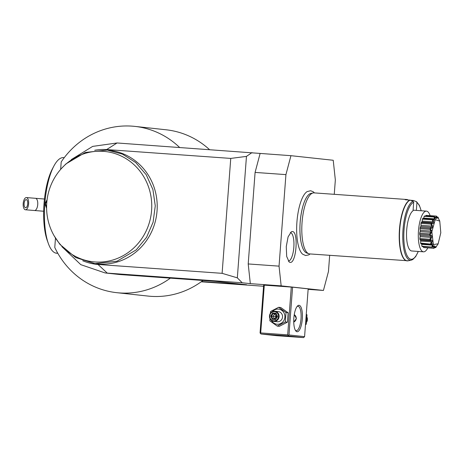 <?xml version="1.0" encoding="UTF-8"?>
<svg xmlns="http://www.w3.org/2000/svg" width="464" height="464" viewBox="0 0 464 464"><rect width="100%" height="100%" fill="white"/><g stroke="black" fill="none" stroke-linecap="round" stroke-linejoin="round"><path stroke-width="0.7" d="M306.263 314.267L306.994 314.824L306.286 324.22L305.48 324.672M305.521 324.139L306.286 324.22M308.137 289.35L323.437 290.447L328.46 271.51L329.672 255.345M281.161 285.859L250.322 283.655L248.205 263.946L279.044 266.145L281.161 285.859L323.437 290.447M250.322 283.655L242.202 282.773L237.33 277.849L246.459 156.397L230.753 158.415L106.656 149.559A57.629 54.584 -83.8 0 0 94.726 150.261M61.874 246.639L80.806 264.666L105.137 272.948L242.202 282.773M105.137 272.948L118.79 274.433A65.273 61.828 -83.8 0 0 120.942 274.624L170.34 278.151A83.63 79.216 96.2 0 1 116.812 292.685A83.63 79.216 96.2 0 1 54.775 247.457L55.477 238.102M116.812 292.685L148.016 296.073A83.63 79.216 96.2 0 0 201.55 281.538L246.593 284.751L215.383 281.364L170.34 278.151M263.569 286.253L201.19 281.799M304.581 336.655L303.537 337.606L287.935 335.913L260.954 333.987L260.066 332.903L263.656 285.105L292.569 287.164L308.171 288.857L304.581 336.655L288.973 334.962L292.569 287.164M71.323 159.575L92.655 146.398L117.073 142.97L290.945 155.684L285.928 174.621L255.09 172.417L260.107 153.48M334.26 194.323L335.339 179.98L333.227 160.271L290.945 155.684M60.645 169.395L61.207 161.936A83.63 79.216 96.2 0 1 134.862 126.394L166.066 129.781A83.63 79.216 96.2 0 1 209.438 149.565M134.862 126.394A83.63 79.216 96.2 0 1 179.568 147.43M201.55 281.538A83.63 79.216 -83.8 0 0 202.971 280.482M46.603 208.237L44.921 203.777L47.084 199.729M56.741 253.245A47.937 15.358 -85.9 0 1 56.689 253.24A47.937 15.358 -85.9 0 1 48.36 243.536A47.937 15.358 -85.9 0 1 44.822 203.766A47.937 15.358 -85.9 0 1 53.894 166.037A47.937 15.358 -85.9 0 1 63.516 157.609A47.937 15.358 -85.9 0 1 63.591 157.615M57.814 253.286L56.324 253.141L57.652 253.008M46.597 207.478L45.437 203.818L46.992 200.489M64.16 157.789L63.498 157.632L64.235 157.69M48.36 243.536L47.299 240.59A44.405 14.227 -85.9 0 1 44.022 203.754A44.405 14.227 -85.9 0 1 52.426 168.803L53.894 166.037M117.073 142.97L106.656 149.559M82.743 260.768A57.629 54.584 -83.8 0 0 98.014 264.474L107.288 273.145L120.942 274.624M251.993 152.598L246.459 156.397M248.205 263.946L255.09 172.417M237.33 277.849L222.111 273.331L230.753 158.415M222.111 273.331L98.014 264.474M54.166 235.857L59.937 244.4L75.678 257.549L94.963 263.639L96.918 263.848A57.113 54.102 -83.8 0 0 138.208 250.061A57.113 54.102 -83.8 0 0 154.86 189.782A57.113 54.102 -83.8 0 0 109.243 150.29L107.288 150.075L85.33 152.459L65.998 163.862L61.48 168.461A55.477 52.548 -83.8 0 0 54.166 235.857A55.477 52.548 -83.8 0 0 61.492 245.769A55.477 52.548 -83.8 0 0 130.61 250.699A55.477 52.548 -83.8 0 0 138.707 169.604A55.477 52.548 -83.8 0 0 61.48 168.461M94.963 263.639L116.928 261.255L136.259 249.852L146.572 237.313L153.091 222.227L155.266 205.859L152.911 189.567L146.224 174.725L135.772 162.574L122.421 154.118L107.288 150.075M279.044 266.145L285.928 174.621M314.488 192.908L313.223 191.76L310.631 190.739L307.133 191.597A32.196 10.318 94.1 0 0 296.902 222.331A32.196 10.318 94.1 0 0 302.661 254.202L305.643 255.525L308.746 254.893L310.132 253.947M290.046 262.375L289.159 262.009L286.688 256.459L286.265 246.604L288.08 236.913L291.317 231.774L292.361 231.548C298.793 231.327 296.334 263.975 290.046 262.375M23.2 203.528A6.119 2.714 -85.4 0 0 25.416 209.774A6.119 2.714 -85.4 0 0 28.617 203.818A6.119 2.714 -85.4 0 0 26.402 197.571A6.119 2.714 -85.4 0 0 23.2 203.528M27.718 203.766A4.077 1.81 94.6 0 1 25.584 207.739A4.077 1.81 94.6 0 1 24.105 203.58A4.077 1.81 94.6 0 1 26.239 199.607A4.077 1.81 94.6 0 1 27.718 203.766M314.111 192.885A30.595 9.802 94.1 0 0 313.995 192.873A30.595 9.802 94.1 0 0 313.101 192.937A30.595 9.802 94.1 0 0 302.064 222.337A30.595 9.802 94.1 0 0 308.763 253.727L306.733 252.99A30.003 9.616 -85.9 0 1 300.475 238.612A30.003 9.616 -85.9 0 1 300.167 222.21A30.003 9.616 -85.9 0 1 302.754 206.718A30.003 9.616 -85.9 0 1 310.99 193.378A30.003 9.616 -85.9 0 1 311.982 193.326M308.763 253.727A30.595 9.802 94.1 0 0 309.523 253.907A30.595 9.802 94.1 0 0 309.639 253.912A30.595 9.802 94.1 0 0 309.755 253.918M408.192 199.972A30.595 9.802 94.1 0 0 406.818 199.503A30.595 9.802 94.1 0 0 406.702 199.491A30.595 9.802 94.1 0 0 405.159 199.752L410.101 200.141A30.56 9.79 94.1 0 0 399.504 233.421A30.56 9.79 94.1 0 0 408.181 260.785L411.237 260.153A29.708 9.518 -85.9 0 1 402.798 233.624A29.708 9.518 -85.9 0 1 413.053 201.225L410.101 200.141M410.391 200.245L413.349 200.494L416.51 201.683L419.311 205.216L421.219 210.755M416.301 201.573L416.945 202.623L416.359 210.407M411.823 250.983A20.399 6.537 -85.9 0 1 411.748 250.978A20.399 6.537 -85.9 0 1 411.667 250.972A20.399 6.537 -85.9 0 1 406.557 232.493A20.399 6.537 -85.9 0 1 413.053 210.76L413.691 202.269L413.053 201.225M427.808 247.869A20.399 6.537 -85.9 0 1 423.528 251.819A20.399 6.537 -85.9 0 1 418.476 230.765A20.399 6.537 94.1 0 1 426.433 211.126L413.099 210.175M430.111 215.644A20.399 6.537 94.1 0 0 426.433 211.126M439.043 219.843L438.097 217.291A16.153 5.174 94.1 0 0 438.039 217.216L437.825 218.202L436.415 216.096A16.153 5.174 94.1 0 0 436.351 216.091C437.291 218.985 436.699 219.234 434.582 216.839L435.684 217.628L436.096 217.454L435.951 216.062L426.016 215.354A16.153 5.174 -85.9 0 1 426.132 215.36A16.153 5.174 -85.9 0 1 426.242 215.371M426.016 215.354A4.043 1.293 94.1 0 0 425.662 216.062M434.582 216.839A16.153 5.174 94.1 0 0 434.513 216.903C435.771 220.122 435.203 220.968 432.819 219.437L434.014 219.431L434.408 218.84L434.113 217.03L424.177 216.323A16.153 5.174 -85.9 0 1 424.537 215.986L434.472 216.694M424.177 216.323A4.043 1.293 94.1 0 0 423.771 218.08A14.883 4.768 94.1 0 0 423.516 218.451M422.756 218.445L432.976 219.124L422.965 218.411A4.043 1.293 94.1 0 0 422.756 218.445A16.153 5.174 -85.9 0 0 422.437 219.118A4.043 1.293 94.1 0 0 422.228 221.084A14.883 4.768 94.1 0 0 421.898 222.018A4.043 1.293 94.1 0 0 421.248 222.476A16.153 5.174 -85.9 0 0 421.005 223.404A4.043 1.293 94.1 0 0 421.022 225.336A14.883 4.768 94.1 0 0 420.796 226.502A4.043 1.293 94.1 0 0 420.193 227.592A16.153 5.174 -85.9 0 0 420.048 228.659A4.043 1.293 94.1 0 0 420.285 230.33A14.883 4.768 94.1 0 0 420.193 231.588A4.043 1.293 94.1 0 0 419.711 233.177A16.153 5.174 -85.9 0 0 419.688 234.262A4.043 1.293 94.1 0 0 420.117 235.463A14.883 4.768 94.1 0 0 420.169 236.657A4.043 1.293 94.1 0 0 419.862 238.554A16.153 5.174 -85.9 0 0 419.966 239.523A4.043 1.293 94.1 0 0 420.541 240.114A14.883 4.768 94.1 0 0 420.726 241.106A4.043 1.293 94.1 0 0 420.633 243.078A16.153 5.174 -85.9 0 0 420.848 243.815A4.043 1.293 94.1 0 0 421.074 243.896L431.114 244.609L420.848 243.815M421.579 243.931A14.883 4.768 94.1 0 0 421.793 244.389A4.043 1.293 94.1 0 0 421.933 246.204A16.153 5.174 -85.9 0 0 422.228 246.616L432.297 247.184C434.751 245.166 435.296 245.537 433.927 248.304L423.591 247.556A4.043 1.293 94.1 0 1 423.336 246.691M423.945 247.59A16.153 5.174 -85.9 0 1 423.829 247.585A16.153 5.174 -85.9 0 1 423.591 247.556M433.927 248.304A16.153 5.174 94.1 0 0 433.991 248.31L435.638 246.529L435.76 247.561A16.153 5.174 94.1 0 0 435.824 247.498L437.134 245.212M435.76 247.561L434.606 247.619M435.36 247.672L435.545 246.836L435.133 247.01M433.533 248.263L433.881 246.871L433.144 246.819M433.881 246.871L433.504 246.61L432.17 247.324M432.819 219.437A16.153 5.174 94.1 0 0 432.755 219.565C434.368 222.726 433.892 224.066 431.34 223.578A16.153 5.174 94.1 0 0 431.294 223.747C433.254 226.49 432.929 228.155 430.319 228.752A16.153 5.174 94.1 0 0 430.296 228.949C431.52 230.463 432.013 231.408 431.769 231.791C431.938 232.232 431.311 233.085 429.89 234.349A16.153 5.174 94.1 0 0 429.884 234.546C432.373 235.579 432.442 237.29 430.093 239.679A16.153 5.174 94.1 0 0 430.116 239.859C432.709 239.813 432.976 241.234 430.911 244.11A16.153 5.174 94.1 0 0 430.952 244.25C433.538 243.142 433.968 244.099 432.245 247.109L421.933 246.204M431.868 246.918L432.431 245.149L421.793 244.389M432.431 245.149L432.129 244.482L430.789 244.522L430.952 244.25M430.911 244.11L420.633 243.078M430.575 243.791L431.358 241.86L420.726 241.106M431.358 241.86L431.172 240.874L420.541 240.114M431.172 240.874L429.908 240.23L419.966 239.523M430.093 239.679L429.803 239.267L419.862 238.554M429.908 240.23L430.116 239.859M429.803 239.267L430.801 237.417L420.169 236.657M430.801 237.417L430.754 236.222L420.117 235.463M430.754 236.222L429.629 234.97L419.688 234.262M429.89 234.349L429.647 233.885L419.711 233.177M429.629 234.97L429.884 234.546M429.647 233.885L430.83 232.348L420.193 231.588M430.83 232.348L430.923 231.089L420.285 230.33M430.923 231.089L429.989 229.373L420.048 228.659M430.319 228.752L430.128 228.3L420.193 227.592M429.989 229.373L430.296 228.949M430.128 228.3L431.427 227.261L420.796 226.502M431.427 227.261L431.653 226.096L421.022 225.336M431.653 226.096L430.94 224.112L421.005 223.404M431.34 223.578L431.189 223.184L421.248 222.476M430.94 224.112L431.294 223.747M431.189 223.184L432.535 222.778L421.898 222.018M432.535 222.778L432.866 221.838L422.228 221.084M432.866 221.838L432.373 219.826L422.437 219.118M432.373 219.826L432.755 219.565M434.408 218.84L423.771 218.08M434.113 217.03L434.513 216.903M436.096 217.454L435.406 217.407M435.951 216.062L436.351 216.091L435.951 216.062M437.343 217.593L437.726 217.854L437.662 217.042L436.989 216.99M437.662 217.042L438.039 217.216M431.851 231.797L433.376 244.563L438.144 243.815L440.8 232.766L439.762 221.125L435.203 219.634L431.851 231.797M437.761 244.516L437.523 244.963M439.385 220.151L439.762 221.125M288.295 261.07A14.28 4.576 94.1 0 0 293.84 247.179A14.28 4.576 94.1 0 0 290.348 232.586A14.28 4.576 94.1 0 0 290.331 232.586M297.082 331.743A13.259 4.246 -85.9 0 1 295.754 330.867A13.259 4.246 -85.9 0 1 293.84 318.223A13.259 4.246 -85.9 0 1 297.534 305.973A13.259 4.246 -85.9 0 1 299.071 305.3A13.259 4.246 -85.9 0 1 302.302 318.983A13.259 4.246 -85.9 0 1 297.082 331.743M260.954 333.987L276.556 335.681L303.537 337.606M291.398 336.452L272.583 335.072L291.398 336.452M287.935 335.913L288.973 334.962M260.345 333.425L260.704 332.932L264.294 285.134M260.704 332.932L287.686 334.863L288.295 335.42M287.686 334.863L291.282 287.059M297.064 306.507A12.238 3.921 -85.9 0 1 297.987 306.246A12.238 3.921 -85.9 0 1 298.033 306.252A12.238 3.921 -85.9 0 1 301.02 318.803A12.238 3.921 -85.9 0 1 296.241 330.664A12.238 3.921 -85.9 0 1 296.194 330.658A12.238 3.921 -85.9 0 1 295.371 330.275M294.269 314.563L296.392 318.519L293.753 322.149M293.747 322.039A4.077 3.863 -83.8 0 0 294.246 314.685M270.338 313.432L270.593 311.448L278.655 307.301L280.784 307.533L288.138 312.782L287.431 322.173L279.369 326.32L277.24 326.088L269.886 320.844L269.938 318.553M278.655 307.301L286.01 312.55L285.308 321.941L287.431 322.173M285.308 321.941L277.24 326.088M272.385 311.646A7.586 7.186 96.2 0 1 278.284 309.105A7.586 7.186 96.2 0 1 284.879 317.185A7.586 7.186 96.2 0 1 277.141 324.232A7.586 7.186 96.2 0 1 271.434 320.438M273.748 321.372L277.165 321.738A5.098 4.831 -83.8 0 0 282.524 317.103A5.098 4.831 -83.8 0 0 278.261 311.599L274.85 311.228A5.098 4.831 96.2 0 1 279.108 316.732A5.098 4.831 96.2 0 1 273.917 321.384A5.098 4.831 -83.8 0 1 269.485 315.868A5.098 4.831 -83.8 0 1 274.682 311.216A5.098 4.831 96.2 0 1 274.85 311.228M286.01 312.55L288.138 312.782M274.479 311.704A4.588 4.35 96.2 0 1 278.475 316.593A4.588 4.35 96.2 0 1 273.795 320.856A4.588 4.35 -83.8 0 1 269.799 315.972A4.588 4.35 -83.8 0 1 274.479 311.704M272.664 313.038L270.721 316.036L272.194 319.284L275.61 319.528L277.553 316.523L276.08 313.281L275.923 313.797L276.08 313.281L272.664 313.038L273.076 313.594L271.452 316.094L272.681 318.803L275.506 319.006M277.553 316.523L277.153 316.506L277.553 316.523L277.153 316.506L275.923 313.797M275.61 319.528L275.529 319.006L275.61 319.528L275.529 319.006L277.153 316.506M272.194 319.284L272.681 318.803L275.529 319.006M270.721 316.036L273.041 316.268L274.665 313.768L273.076 313.594L275.9 313.797M274.241 318.913L273.041 316.268L276.242 316.512L274.665 313.768L275.929 313.855M276.747 315.665L276.242 316.512L277.083 316.57M276.585 317.335L276.242 316.512L274.27 318.977M306.228 314.743L306.994 314.824M306.542 322.242A5.098 4.831 -83.8 0 0 306.942 317.115M44.921 203.777L45.437 203.818M43.662 211.242L34.527 210.511A6.119 2.714 -85.4 0 0 37.729 204.549A6.119 2.714 -85.4 0 0 35.513 198.308L26.402 197.571M407.601 260.855A30.595 9.802 -85.9 0 1 407.038 260.867A30.595 9.802 -85.9 0 1 406.922 260.855A30.595 9.802 -85.9 0 1 399.307 231.843A30.595 9.802 -85.9 0 1 409.851 200.088M413.691 202.269A28.722 9.205 94.1 0 0 404.098 243.119A28.722 9.205 94.1 0 0 418.209 251.442M421.115 210.749A28.722 9.205 94.1 0 0 416.945 202.623M44.463 199.027L35.513 198.308M34.527 210.511L25.416 209.774M302.754 206.718C300.04 217.21 299.28 227.841 300.475 238.612M313.101 192.937L310.99 193.378M406.702 199.491L313.995 192.873M423.528 251.819L411.748 250.978M423.829 247.585L433.962 248.31M426.132 215.36L436.264 216.079M438.144 243.815L437.72 244.615M411.237 260.153L412.78 259.533L415.657 256.627L418.313 251.447M408.181 260.785L309.639 253.912M275.494 319.023L277.13 316.5L275.889 313.774"/></g></svg>
